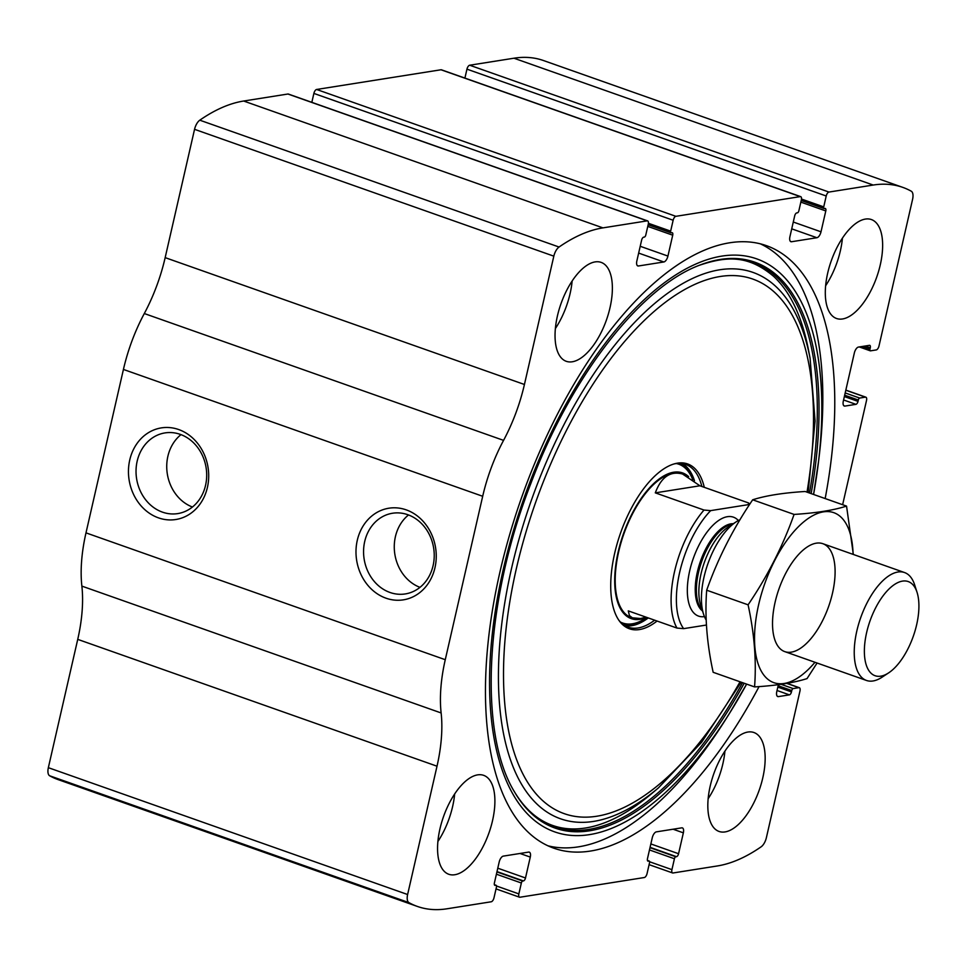 <?xml version="1.0" encoding="UTF-8"?>
<svg xmlns="http://www.w3.org/2000/svg" width="967" height="967" viewBox="0 0 967 967"><rect width="100%" height="100%" fill="white"/><g stroke="black" fill="none" stroke-linecap="round" stroke-linejoin="round"><path stroke-width="1.45" d="M842.632 504.726L866.517 400.471A3.82 1.753 109.4 0 0 865.864 397.183A3.82 1.753 109.4 0 0 865.429 397.147L859.687 398.053A1.91 0.882 109.4 0 0 858.321 400.024L858.007 401.39A2.865 1.318 109.4 0 1 855.952 404.339L844.94 406.08A5.717 2.635 109.4 0 1 844.288 406.031A5.717 2.635 109.4 0 1 843.321 401.087L854.344 352.967A5.717 2.635 109.4 0 1 858.466 347.068L869.466 345.328A2.865 1.318 109.4 0 1 869.792 345.352A2.865 1.318 109.4 0 1 870.276 347.818L869.962 349.184A1.91 0.882 109.4 0 0 870.288 350.828A1.91 0.882 109.4 0 0 870.505 350.84L876.247 349.933A3.82 1.753 109.4 0 0 878.991 346.005L912.582 199.323A9.537 4.388 109.4 0 0 911.289 191.224A257.488 118.494 109.4 0 0 902.791 187.38A257.488 118.494 109.4 0 0 873.213 185.048L828.961 192.058A3.82 1.753 109.4 0 0 826.217 195.999L823.727 206.89A1.91 0.882 109.4 0 0 824.041 208.534A1.91 0.882 109.4 0 0 824.259 208.558L824.984 208.437A2.865 1.318 109.4 0 1 825.31 208.473A2.865 1.318 109.4 0 1 825.794 210.939L821.007 231.814A5.717 2.635 109.4 0 1 816.885 237.725L791.538 241.738A5.717 2.635 109.4 0 1 790.885 241.69A5.717 2.635 109.4 0 1 789.918 236.746L794.693 215.859A2.865 1.318 109.4 0 1 796.76 212.909L797.473 212.8A1.91 0.882 109.4 0 0 798.851 210.83L801.341 199.939A3.82 1.753 109.4 0 0 800.7 196.639A3.82 1.753 109.4 0 0 800.265 196.615L675.885 216.318A3.82 1.753 109.4 0 0 673.141 220.246L670.651 231.137A1.91 0.882 109.4 0 0 670.977 232.793A1.91 0.882 109.4 0 0 671.195 232.805L671.908 232.696A2.865 1.318 109.4 0 1 672.234 232.721A2.865 1.318 109.4 0 1 672.718 235.186L667.931 256.074A5.717 2.635 109.4 0 1 663.821 261.972L638.462 265.985A5.717 2.635 109.4 0 1 637.809 265.937A5.717 2.635 109.4 0 1 636.842 260.993L641.629 240.118A2.865 1.318 109.4 0 1 643.684 237.169L644.409 237.048A1.91 0.882 109.4 0 0 645.775 235.078L648.277 224.187A3.82 1.753 109.4 0 0 647.624 220.899A3.82 1.753 109.4 0 0 647.189 220.863L602.937 227.874A257.488 118.494 109.4 0 0 559.059 247.032A9.537 4.388 109.4 0 0 553.825 256.158L524.428 384.479A106.805 49.148 109.4 0 1 503.565 440.372A106.805 49.148 109.4 0 0 482.69 496.276L445.267 659.699A106.805 49.148 109.4 0 0 441.133 712.957A106.805 49.148 109.4 0 1 437.011 766.202L407.615 894.523A9.537 4.388 109.4 0 0 408.908 902.61A257.488 118.494 109.4 0 0 417.418 906.454A257.488 118.494 109.4 0 0 446.996 908.787L491.236 901.776A3.82 1.753 109.4 0 0 493.98 897.847L496.482 886.944A1.91 0.882 109.4 0 0 496.156 885.301A1.91 0.882 109.4 0 0 495.938 885.288L495.225 885.397A2.865 1.318 109.4 0 1 494.886 885.373A2.865 1.318 109.4 0 1 494.415 882.895L499.19 862.02A5.717 2.635 109.4 0 1 503.311 856.121L528.659 852.096A5.717 2.635 109.4 0 1 529.324 852.157A5.717 2.635 109.4 0 1 530.279 857.088L525.504 877.976A2.865 1.318 109.4 0 1 523.449 880.925L522.724 881.034A1.91 0.882 109.4 0 0 521.358 883.004L518.856 893.907A3.82 1.753 109.4 0 0 519.497 897.195A3.82 1.753 109.4 0 0 519.944 897.231L644.312 877.528A3.82 1.753 109.4 0 0 647.056 873.588L649.546 862.697A1.91 0.882 109.4 0 0 649.232 861.053A1.91 0.882 109.4 0 0 649.014 861.029L648.289 861.15A2.865 1.318 109.4 0 1 647.963 861.126A2.865 1.318 109.4 0 1 647.479 858.648L652.266 837.773A5.717 2.635 109.4 0 1 656.375 831.862L681.735 827.849A5.717 2.635 109.4 0 1 682.388 827.897A5.717 2.635 109.4 0 1 683.355 832.841L678.568 853.728A2.865 1.318 109.4 0 1 676.513 856.677L675.8 856.786A1.91 0.882 109.4 0 0 674.422 858.756L671.932 869.647A3.82 1.753 109.4 0 0 672.573 872.947A3.82 1.753 109.4 0 0 673.008 872.983L717.26 865.973A257.488 118.494 109.4 0 0 761.138 846.814A9.537 4.388 109.4 0 0 766.384 837.676L799.975 690.994A3.82 1.753 109.4 0 0 799.334 687.706A3.82 1.753 109.4 0 0 798.887 687.67L786.775 683.391M288.722 94.307A3.82 1.753 109.4 0 0 288.359 94.053A3.82 1.753 109.4 0 0 287.924 94.017L243.672 101.027A257.488 118.494 109.4 0 0 199.794 120.186A9.537 4.388 109.4 0 0 194.548 129.324L165.164 257.633A106.805 49.148 109.4 0 1 144.301 313.538A106.805 49.148 109.4 0 0 123.425 369.442L85.99 532.865A106.805 49.148 109.4 0 0 81.869 586.111A106.805 49.148 109.4 0 1 77.735 639.368L48.35 767.677A9.537 4.388 109.4 0 0 49.643 775.776A257.488 118.494 109.4 0 0 58.141 779.62L417.418 906.454M441.798 70.059A3.82 1.753 109.4 0 0 441.435 69.805A3.82 1.753 109.4 0 0 440.988 69.769L316.62 89.472A3.82 1.753 109.4 0 0 313.876 93.412L311.833 102.345M902.791 187.38L543.514 60.546A257.488 118.494 109.4 0 0 513.936 58.213L469.696 65.224A3.82 1.753 109.4 0 0 466.952 69.153L464.909 78.097M129.747 459.99A46.38 39.961 81 0 1 196.76 442.318A46.38 39.961 81 0 1 179.233 518.795A46.38 39.961 81 0 1 129.747 459.99M357.282 540.323A46.38 39.961 81 0 1 424.295 522.639A46.38 39.961 81 0 1 406.769 599.129A46.38 39.961 81 0 1 357.282 540.323M825.165 498.549A319.473 147.02 109.4 0 0 766.456 245.666A319.473 147.02 109.4 0 0 729.759 242.777A319.473 147.02 109.4 0 0 509.536 535.053A319.473 147.02 109.4 0 0 553.74 848.168A319.473 147.02 109.4 0 0 590.438 851.057A319.473 147.02 109.4 0 0 759.059 686.606M725.057 831.922A52.448 24.139 -70.6 0 1 719.037 831.451A52.448 24.139 -70.6 0 1 713.731 773.951A52.448 24.139 -70.6 0 1 753.958 732.527A52.448 24.139 -70.6 0 1 761.21 783.935A52.448 24.139 -70.6 0 1 725.057 831.922M454.792 874.736A52.448 24.139 -70.6 0 1 448.761 874.265A52.448 24.139 -70.6 0 1 443.466 816.777A52.448 24.139 -70.6 0 1 483.681 775.353A52.448 24.139 -70.6 0 1 490.946 826.761A52.448 24.139 -70.6 0 1 454.792 874.736M842.535 318.965A52.448 24.139 -70.6 0 1 836.515 318.494A52.448 24.139 -70.6 0 1 831.209 260.993A52.448 24.139 -70.6 0 1 871.436 219.569A52.448 24.139 -70.6 0 1 878.689 270.978A52.448 24.139 -70.6 0 1 842.535 318.965M572.271 361.779A52.448 24.139 -70.6 0 1 566.251 361.307A52.448 24.139 -70.6 0 1 560.945 303.819A52.448 24.139 -70.6 0 1 601.172 262.395A52.448 24.139 -70.6 0 1 608.424 313.804A52.448 24.139 -70.6 0 1 572.271 361.779M778.375 684.672L776.779 691.61A5.717 2.635 109.4 0 0 777.746 696.554A5.717 2.635 109.4 0 0 778.411 696.603L789.41 694.862A2.865 1.318 109.4 0 0 791.465 691.913L791.78 690.547A1.91 0.882 109.4 0 1 793.158 688.577L798.887 687.67M364.704 541.52A40.844 35.187 81 0 1 392.505 513.247A40.844 35.187 81 0 1 433.651 548.084A40.844 35.187 81 0 1 405.282 593.931A40.844 35.187 81 0 1 364.704 541.52M419.98 587.356A40.844 35.187 81 0 1 395.406 536.661A40.844 35.187 81 0 1 408.509 514.964M137.169 461.186A40.844 35.187 81 0 1 164.97 432.914A40.844 35.187 81 0 1 206.116 467.75A40.844 35.187 81 0 1 177.747 513.598A40.844 35.187 81 0 1 137.169 461.186M192.445 507.022A40.844 35.187 81 0 1 167.871 456.327A40.844 35.187 81 0 1 180.974 434.642M572.138 281.034A52.448 24.139 -70.6 0 1 555.36 328.575M842.414 238.208A52.448 24.139 -70.6 0 1 825.625 285.761M454.659 793.992A52.448 24.139 -70.6 0 1 437.87 841.532M724.924 751.166A52.448 24.139 -70.6 0 1 708.146 798.718M760.364 243.841A319.473 147.02 -70.6 0 1 819.436 453.97L818.602 460.969A303.868 139.84 -70.6 0 1 813.573 494.463L818.602 460.969A303.868 139.84 -70.6 0 0 699.83 262.347A303.868 139.84 -70.6 0 0 498.96 589.834A303.868 139.84 -70.6 0 0 589.411 834.642A303.868 139.84 -70.6 0 0 729.505 713.332L746.621 684.104A303.868 139.84 -70.6 0 1 729.505 713.332L725.758 719.303A319.473 147.02 -70.6 0 1 578.471 846.838A319.473 147.02 -70.6 0 1 547.854 845.774M657.077 621.044A87.405 40.227 -70.6 0 1 639.441 629.565A87.405 40.227 -70.6 0 1 619.388 620.995A87.405 40.227 -70.6 0 1 620.572 532.962A87.405 40.227 -70.6 0 1 674.918 463.701A87.405 40.227 -70.6 0 1 704.29 487.32M654.659 620.185A86.305 39.72 -70.6 0 1 638.087 627.958A86.305 39.72 -70.6 0 1 628.175 627.172A86.305 39.72 -70.6 0 1 618.844 620.222M674.011 463.967A86.305 39.72 -70.6 0 1 685.639 464.414A86.305 39.72 -70.6 0 1 701.861 486.474M648.265 617.937A86.305 39.72 -70.6 0 1 631.705 625.697A86.305 39.72 -70.6 0 1 625.081 625.746M682.339 463.58A86.305 39.72 -70.6 0 1 694.475 480.696M646.597 617.345A77.251 35.549 -70.6 0 1 640.069 619.327A77.251 35.549 -70.6 0 1 622.772 535.73A77.251 35.549 -70.6 0 1 688.649 476.646M706.43 625.033L683.633 628.647A72.477 33.349 -70.6 0 1 710.66 510.624L748.337 504.653L748.615 502.973L699.915 485.785L682.303 473.854A76.296 35.114 109.4 0 0 673.54 473.165A76.296 35.114 109.4 0 0 620.947 542.958A76.296 35.114 109.4 0 0 631.511 617.732L640.541 618.517L646.125 617.176M748.337 504.653A72.477 33.349 -70.6 0 1 748.929 505.475M748.615 502.973A76.296 35.114 -70.6 0 1 749.485 504.605M683.633 628.647L676.973 628.067A76.296 35.114 -70.6 0 1 704 510.044L710.66 510.624M676.973 628.067L628.272 610.878L629.42 615.556L632.877 618.215M704 510.044L655.3 492.856L699.915 485.785M683.669 474.338C670.905 470.349 661.44 476.513 655.3 492.856M880.744 676.175A49.909 22.966 -70.6 0 1 872.705 614.057A49.909 22.966 -70.6 0 1 917.067 592.384A49.909 22.966 -70.6 0 1 888.649 672.863A49.909 22.966 -70.6 0 1 880.744 676.175M888.649 672.863L882.085 677.178A57.222 26.327 -70.6 0 1 873.032 680.973A57.222 26.327 -70.6 0 1 866.456 680.454A57.222 26.327 -70.6 0 1 860.678 617.732A57.222 26.327 -70.6 0 1 904.556 572.549A57.222 26.327 -70.6 0 1 914.661 584.902L917.067 592.384M706.188 620.065A57.222 26.327 -70.6 0 1 703.541 614.142A57.222 26.327 -70.6 0 1 736.117 521.866A57.222 26.327 -70.6 0 1 740.009 519.69M814.976 662.274A90.124 41.472 -70.6 0 1 765.937 677.516A90.124 41.472 -70.6 0 1 758.599 604.822A90.124 41.472 -70.6 0 1 813.029 515.532A90.124 41.472 -70.6 0 1 853.075 554.369M775.111 602.199A57.222 26.327 -70.6 0 1 807.227 546.971A57.222 26.327 -70.6 0 1 835.065 569.358A57.222 26.327 -70.6 0 1 810.37 639.308A57.222 26.327 -70.6 0 1 774.652 639.247A57.222 26.327 -70.6 0 1 775.111 602.199M853.341 554.466L846.548 506.104C833.409 510.298 815.918 513.066 794.076 514.42C782.883 546.017 767.556 576.151 748.083 604.822C754.381 633.651 756.545 661.005 754.562 686.908C775.969 685.639 793.46 682.871 807.034 678.604L817.079 663.024M754.562 686.908L713.163 672.295C706.865 643.466 704.701 616.112 706.684 590.208C717.877 558.612 733.204 528.478 752.677 499.794C765.804 495.6 783.294 492.832 805.148 491.49L846.548 506.104M748.083 604.822L706.684 590.208M794.076 514.42L752.677 499.794M602.937 227.874L243.672 101.027M647.189 220.863L287.924 94.017M675.885 216.318L316.62 89.472M800.265 196.615L440.988 69.769M408.908 902.61L49.643 775.776M873.213 185.048L513.936 58.213M828.961 192.058L469.696 65.224M559.059 247.032L199.794 120.186M553.825 256.158L194.548 129.324M524.428 384.479L165.164 257.633M503.565 440.372L144.301 313.538M482.69 496.276L123.425 369.442M445.267 659.699L85.99 532.865M441.133 712.957L81.869 586.111M437.011 766.202L77.735 639.368M407.615 894.523L48.35 767.677M495.938 885.288L494.379 884.732M495.225 885.397L494.62 885.18M530.279 857.088L520.016 853.474M525.504 877.976L497.775 868.185M523.449 880.925L497.002 871.593M522.724 881.034L496.917 871.932M521.358 883.004L496.397 874.192M518.856 893.907L496.555 886.026M649.014 861.029L647.455 860.485M683.355 832.841L673.092 829.215M678.568 853.728L650.851 843.937M676.513 856.677L650.066 847.334M675.8 856.786L649.993 847.672M674.422 858.756L649.473 849.945M671.932 869.647L649.631 861.778M793.158 688.577L781.046 684.31M791.78 690.547L778.133 685.724M791.465 691.913L777.819 687.09M789.41 694.862L777.045 690.498M778.411 696.603L777.202 696.18M865.429 397.147L845.811 390.221M859.687 398.053L845.194 392.94M858.321 400.024L844.674 395.201M858.007 401.39L844.36 396.567M855.952 404.339L843.575 399.963M844.94 406.08L843.744 405.657M870.276 347.818L865.139 346.005M869.962 349.184L862.262 346.464M870.107 350.707L859.385 346.923M826.217 195.999L466.952 69.153M823.727 206.89L801.486 199.045M823.86 208.413L801.232 200.423M825.794 210.939L800.845 202.127M821.007 231.814L793.291 222.035M816.885 237.725L791.731 228.841M791.538 241.738L790.341 241.315M638.462 265.985L637.265 265.562M663.821 261.972L638.655 253.088M667.931 256.074L640.214 246.283M672.718 235.186L647.769 226.387M670.796 232.66L648.156 224.67M670.651 231.137L648.422 223.292M673.141 220.246L313.876 93.412M744.191 683.246A300.096 138.1 -70.6 0 1 589.532 830.798A300.096 138.1 -70.6 0 1 514.613 792.094L514.613 792.094C478.218 733.143 484.697 601.631 530.786 483.633C571.292 375.643 641.326 286.051 700.797 264.74L700.797 264.74A300.096 138.1 -70.6 0 1 811.144 493.605M742.547 682.666A299.105 137.652 -70.6 0 1 588.565 829.444A299.105 137.652 -70.6 0 1 514.251 791.477M700.12 264.994A299.105 137.652 -70.6 0 1 809.5 493.025M741.193 682.194L701.667 742.209L658.454 787.875A289.629 133.289 -70.6 0 1 593.484 821.43A289.629 133.289 -70.6 0 1 553.91 445.171A289.629 133.289 -70.6 0 1 810.104 358.346L808.352 349.256C801.764 316.052 790.172 291.732 773.576 276.308C748.059 254.925 727.099 256.05 699.455 265.248M740.045 681.783A283.5 130.46 -70.6 0 1 596.687 816.245A283.5 130.46 -70.6 0 1 513.973 579.499A283.5 130.46 -70.6 0 1 708.932 279.076A283.5 130.46 -70.6 0 1 807.01 492.143M647.177 617.55A84.903 39.067 -70.6 0 1 632.007 624.368A84.903 39.067 -70.6 0 1 621.914 623.473M678.435 463.362A84.903 39.067 -70.6 0 1 693.001 479.535M646.996 617.49L644.36 619.085A84.214 38.753 -70.6 0 1 632.406 623.8A84.214 38.753 -70.6 0 1 620.391 622.011M676.332 463.544A84.214 38.753 -70.6 0 1 692.529 479.185M704.435 616.608A52.448 24.139 -70.6 0 1 693.23 558.612A52.448 24.139 -70.6 0 1 738.353 520.512M703.541 614.142L700.652 605.137A48.41 22.277 -70.6 0 1 728.211 527.063L736.117 521.866M702.235 610.104A46.73 21.504 -70.6 0 1 701.655 561.585A46.73 21.504 -70.6 0 1 732.563 524.199M702.513 610.951A46.73 21.504 -70.6 0 1 700.495 561.186A46.73 21.504 -70.6 0 1 733.312 523.703M496.156 885.301L494.367 884.672M519.497 897.195L496.035 888.903M649.232 861.053L647.431 860.412M672.573 872.947L649.099 864.655M799.334 687.706L787.005 683.355M865.864 397.183L845.835 390.112M870.288 350.828L859.264 346.935M824.041 208.534L801.22 200.483M800.7 196.639L441.435 69.805M647.624 220.899L288.359 94.053M670.977 232.793L648.144 224.731M658.454 787.875L651.395 793.847C628.175 813.295 606.2 824.682 585.458 828.006C573.576 829.855 562.576 828.985 552.471 825.383C537.132 819.943 524.271 808.436 513.888 790.861L514.613 792.094M810.104 358.346L815.072 421.008L808.146 492.541M904.556 572.549L822.857 543.696M866.456 680.454L784.757 651.613"/></g></svg>
